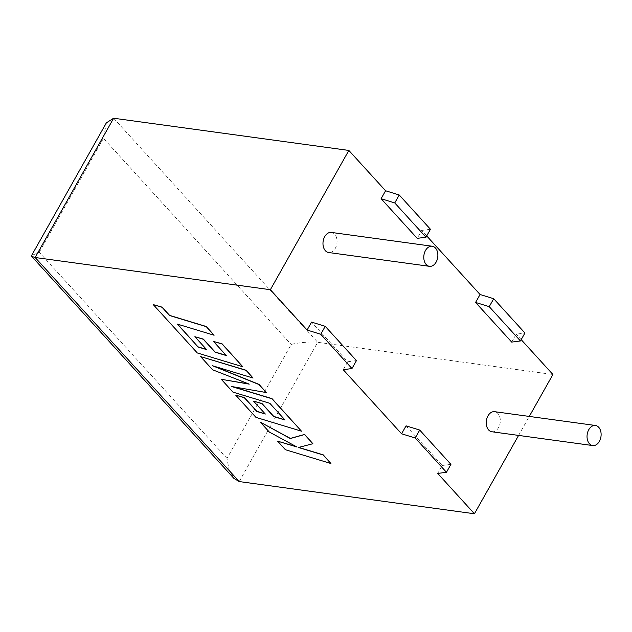 <?xml version="1.0" encoding="UTF-8"?>
<svg xmlns="http://www.w3.org/2000/svg" width="632" height="632" viewBox="0 0 632 632"><rect width="100%" height="100%" fill="white"/><g stroke="black" fill="none" stroke-linecap="round" stroke-linejoin="round"><path stroke-width="0.47" stroke-dasharray="3.16 2.37" d="M331.389 232.434A10.136 6.976 -82.2 0 1 334.652 234.243A10.136 6.976 -82.2 0 1 336.343 245.982A10.136 6.976 -82.2 0 1 328.64 252.516M491.894 431.759A10.136 6.976 97.8 0 0 499.596 425.225A10.136 6.976 97.8 0 0 497.905 413.494A10.136 6.976 97.8 0 0 494.643 411.685M511.707 342.102L516.186 334.162L524.931 333.009M426.703 235.918L421.702 230.419L417.231 238.359M356.448 360.603L347.695 361.757L311.576 322.099M347.695 361.757L343.223 369.696M406.06 425.842L442.179 465.5L437.707 473.439M518.588 435.416L529.284 416.425M521.187 339.653L516.186 334.162M239.22 481.568L317.699 342.291L552.913 374.492M430.455 229.266L421.702 230.419M442.179 465.5L450.932 464.346M113.634 118.231L317.699 342.291C312.84 341.367 298.264 342.56 291.202 344.456L226.991 458.413L229.013 469.45L233.895 478.377M226.991 458.413L39.247 252.279L31.6 255.51M106.35 122.853L103.458 138.321L291.202 344.456M177.616 324.169L214.161 335.11M153.315 304.482L197.35 352.822L242.878 366.639M213.513 341.28L226.169 355.382M194.948 336.572L206.459 349.417M200.652 356.456L212.684 369.665L248.589 383.893M221.35 379.176L233.026 391.998L269.888 403.184L284.835 419.798M253.622 400.996L265.132 413.842M235.768 395L256.031 417.254L301.559 431.071M232.576 386.666L266.364 392.433M213.908 366.165L253.148 377.92M285.419 449.723L331.01 463.406M298.699 447.417L312.966 443.593M260.352 421.994L269.374 431.909L296.392 446.698M277.677 441.025L285.49 449.597M39.247 252.279L103.458 138.321"/><path stroke-width="0.95" d="M426.189 264.508A10.136 6.976 -82.2 0 1 424.499 252.768A10.136 6.976 -82.2 0 1 432.201 246.235A10.136 6.976 -82.2 0 1 435.464 248.044A10.136 6.976 -82.2 0 1 437.147 259.784A10.136 6.976 -82.2 0 1 429.452 266.317A10.136 6.976 -82.2 0 1 426.189 264.508M429.452 266.317L328.64 252.516A10.136 6.976 -82.2 0 1 325.377 250.707A10.136 6.976 -82.2 0 1 323.695 238.975A10.136 6.976 -82.2 0 1 331.389 232.434L432.201 246.235M598.717 427.295A10.136 6.976 97.8 0 0 595.455 425.486A10.136 6.976 97.8 0 0 587.752 432.019A10.136 6.976 97.8 0 0 589.443 443.751A10.136 6.976 97.8 0 0 592.705 445.56A10.136 6.976 97.8 0 0 600.4 439.027A10.136 6.976 97.8 0 0 598.717 427.295M595.455 425.486L494.643 411.685A10.136 6.976 97.8 0 0 486.948 418.218A10.136 6.976 97.8 0 0 488.631 429.958A10.136 6.976 97.8 0 0 491.894 431.759L592.705 445.56M520.46 340.948L489.239 306.662L475.588 302.444L511.707 342.102L520.46 340.948L524.931 333.009L493.711 298.723L480.067 294.504L426.703 235.918M475.588 302.444L480.067 294.504M381.104 198.701L394.755 202.927L425.976 237.205L417.231 238.359L381.104 198.701L385.583 190.761L348.848 150.432L113.634 118.231L106.35 122.853L31.6 255.51L31.695 256.371L35.155 257.508L239.22 481.568L474.434 513.769L437.707 473.439L446.461 472.278L415.232 438L401.589 433.781L343.223 369.696L351.977 368.543L320.756 334.265L307.105 330.038L270.37 289.709L348.848 150.432M320.756 334.265L325.227 326.325L311.576 322.099L307.105 330.038M446.461 472.278L450.932 464.346L419.711 430.06L406.06 425.842L401.589 433.781M474.434 513.769L518.588 435.416M529.284 416.425L552.913 374.492L521.187 339.653M270.37 289.709L35.155 257.508L113.634 118.231M385.583 190.761L399.227 194.988L430.455 229.266L425.976 237.205M419.711 430.06L415.232 438M325.227 326.325L356.448 360.603L351.977 368.543M394.755 202.927L399.227 194.988M489.239 306.662L493.711 298.723M31.695 256.371L233.895 478.377L239.22 481.568M198.164 347.039L177.355 324.098L214.09 335.237L206.277 326.657L169.55 315.518L162.037 307.271L153.244 304.608L197.279 352.948L242.807 366.765L222.085 344.013L213.442 341.406L226.351 355.579L215.054 352.166L203.283 339.242L194.877 336.698L206.648 349.622L198.164 347.039L177.616 324.169M214.09 335.237L206.348 326.531L169.621 315.392L162.108 307.144L153.244 304.608M242.807 366.765L222.156 343.887L213.442 341.406M226.169 355.382L215.125 352.04L203.354 339.115L194.877 336.698M206.459 349.417L198.235 346.913M221.279 379.303L232.955 392.124L269.817 403.311L285.024 420.003L273.727 416.591L261.956 403.666L253.55 401.123L265.322 414.047L256.837 411.464L244.339 397.741L235.697 395.126L255.96 417.381L301.488 431.198L271.942 398.752L231.423 386.468L266.293 392.559L258.986 384.533L212.36 365.699L253.077 378.047L246.109 370.392L200.581 356.582L212.613 369.791L249.221 384.138L221.279 379.303L248.589 383.893M200.581 356.582L246.18 370.265L253.077 378.047M284.835 419.798L273.798 416.464L262.027 403.54L253.55 401.123M265.132 413.842L256.908 411.329L244.41 397.615L235.697 395.126M301.488 431.198L272.013 398.626L232.576 386.666M266.293 392.559L259.057 384.398L213.908 366.165M330.939 463.533L323.142 454.969L298.438 447.488L312.895 443.719L304.545 434.555L290.286 438.537L260.281 422.121L269.303 432.035L297.016 447.029L277.606 441.152L285.419 449.723L330.939 463.533L323.213 454.843L298.699 447.417M312.895 443.719L304.616 434.429L290.357 438.411L260.281 422.121M296.392 446.698L277.606 441.152"/></g></svg>

